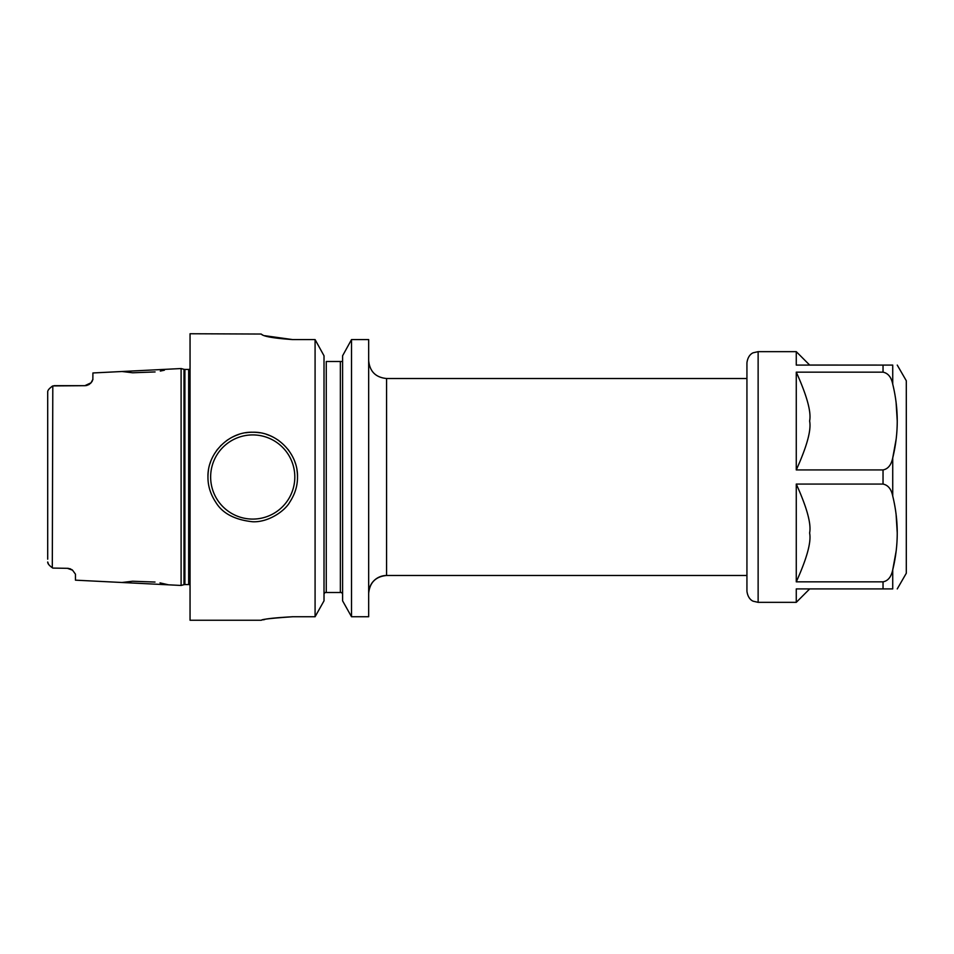 <?xml version="1.0" encoding="UTF-8"?>
<svg xmlns="http://www.w3.org/2000/svg" width="954" height="954" viewBox="0 0 954 954"><rect width="100%" height="100%" fill="white"/><g stroke="black" fill="none" stroke-linecap="round" stroke-linejoin="round"><path stroke-width="1.43" d="M92.848 379.835L92.908 372.966L181.105 368.542L181.105 585.458L168.56 584.826L160.022 582.882M48.523 564.231L47.7 561.989C47.605 563.647 49.31 565.674 52.804 568.083L67.4 568.322L72.552 570.182L75.449 574.165L75.449 580.163L168.56 584.826M72.552 570.182L71.681 569.562A8.061 8.061 0 0 1 72.552 570.182A8.061 8.061 0 0 0 71.693 569.562M70.703 569.025L69.642 568.644A8.061 8.061 0 0 1 70.715 569.037A8.061 8.061 0 0 0 69.654 568.644M68.521 568.405L68.509 568.393A8.061 8.061 0 0 0 67.4 568.322A8.061 8.061 0 0 1 68.521 568.405M155.013 582.047L132.618 581.236L122.017 582.489M51.814 386.525L52.804 385.917C49.298 388.338 47.593 390.365 47.7 392.011L47.7 559.175M92.908 379.31L91.035 382.792L84.858 385.678L52.804 385.917L52.303 567.785M47.712 391.736L47.7 394.825M48.559 389.721L49.274 388.779M84.858 385.678L54.151 385.678L84.858 385.678A8.061 8.061 0 0 0 85.455 385.654A8.061 8.061 0 0 1 84.858 385.678A8.061 8.061 0 0 0 85.455 385.654A8.061 8.061 0 0 1 84.858 385.678M86.039 385.595L87.231 385.321A8.061 8.061 0 0 1 86.039 385.595A8.061 8.061 0 0 0 87.219 385.321A8.061 8.061 0 0 1 86.039 385.595A8.061 8.061 0 0 0 87.219 385.321M88.364 384.879L89.378 384.283A8.061 8.061 0 0 1 88.364 384.879A8.061 8.061 0 0 0 89.378 384.283A8.061 8.061 0 0 1 88.364 384.879A8.061 8.061 0 0 0 89.378 384.283M90.248 383.603L90.284 383.58A8.061 8.061 0 0 0 91.035 382.792L92.299 381.099M122.017 371.5L132.654 372.775L155.085 371.941M160.308 371.07L164.41 370.2M264.771 335.701L292.568 339.576C273.524 338.253 263.077 336.404 261.229 334.043L190.049 333.745L190.049 620.243L261.229 620.243M252.727 521.766C234.791 519.847 222.497 513.383 215.842 502.364C210.5 494.303 207.877 485.848 207.96 477C207.28 453.269 228.888 431.458 252.727 432.234C276.541 431.446 298.185 453.281 297.493 477C297.588 485.729 295.013 494.1 289.766 502.138C285.151 510.569 268.933 522.422 252.727 521.766M292.568 339.576L315.082 339.576L315.082 616.749L292.699 616.749C274.919 617.727 264.473 618.884 261.36 620.219C261.79 619.301 272.236 618.144 292.699 616.749L292.019 616.749M264.747 619.516L263.268 619.814M351.525 339.576L342.593 355.782L351.525 339.576L368.673 339.576L368.673 616.749L351.525 616.749L351.525 339.576L368.673 339.576M261.611 334.425L262.577 334.902M342.593 600.841L351.525 616.749L342.593 600.841L342.593 355.782M315.082 616.749L324.014 600.841L315.082 616.749M324.014 355.782L315.082 339.576L324.014 355.782L324.014 600.841M324.014 594.008L324.968 592.494L324.014 594.008M326.256 592.494L326.256 361.506L340.351 361.506L340.351 592.494L341.639 592.494L342.593 594.008L341.639 592.494L324.968 592.494M340.351 361.506L342.593 361.506L340.351 361.506M368.673 592.494L368.685 592.494A17.911 17.911 180 0 1 386.573 575.489C375.697 576.55 369.735 582.512 368.673 593.388M207.96 477A44.766 44.766 0 0 1 208.497 470.072A44.766 44.766 0 0 0 207.96 477M210.118 463.274A44.766 44.766 0 0 1 210.5 462.118A44.766 44.766 0 0 0 210.118 463.274M212.098 458.194A44.766 44.766 0 0 1 212.802 456.751A44.766 44.766 0 0 0 212.098 458.194M216.51 450.693A44.766 44.766 0 0 1 217.727 449.084A44.766 44.766 0 0 0 216.51 450.693M220.517 445.912A44.766 44.766 0 0 1 221.101 445.315A44.766 44.766 0 0 0 220.517 445.912M226.468 440.748A44.766 44.766 0 0 1 227.982 439.687A44.766 44.766 0 0 0 226.468 440.748M232.442 437.099A44.766 44.766 0 0 1 238.882 434.428A44.766 44.766 0 0 0 232.442 437.099M245.691 432.794A44.766 44.766 0 0 1 259.75 432.794A44.766 44.766 0 0 0 245.691 432.794M297.493 477A44.766 44.766 0 0 0 296.956 470.072A44.766 44.766 0 0 1 297.493 477M295.335 463.274A44.766 44.766 0 0 0 295.001 462.261A44.766 44.766 0 0 1 295.335 463.274M293.331 458.147A44.766 44.766 0 0 0 292.651 456.751A44.766 44.766 0 0 1 293.331 458.147M288.943 450.693A44.766 44.766 0 0 0 287.929 449.346A44.766 44.766 0 0 1 288.943 450.693M278.973 440.736A44.766 44.766 0 0 0 277.65 439.818A44.766 44.766 0 0 1 278.973 440.736M273.011 437.087A44.766 44.766 0 0 0 266.56 434.428A44.766 44.766 0 0 1 273.011 437.087M91.035 382.792A8.061 8.061 0 0 1 90.272 383.58A8.061 8.061 0 0 0 91.035 382.792A8.061 8.061 0 0 1 90.272 383.58M897.249 588.916L906.3 573.247L906.3 380.753L897.249 365.084M892.729 384.152C898.74 408.753 898.74 433.343 892.729 457.932C891.251 465.003 888.019 468.998 883.034 469.928L796.268 469.928L796.268 372.155L883.034 372.155C888.091 373.193 891.322 377.188 892.729 384.152L892.729 365.084C898.74 365.084 898.74 365.084 892.729 365.084L796.268 365.084L796.268 351.656L758.132 351.656L753.278 352.765C753.326 352.718 747.972 354.387 746.934 362.854L746.934 591.146C747.972 599.613 753.326 601.282 753.278 601.235L758.132 602.344L758.132 351.656M892.729 496.068C898.74 520.657 898.74 545.259 892.729 569.848C891.251 576.908 888.019 580.914 883.034 581.845L796.268 581.845L796.268 484.072L883.034 484.072C888.091 485.109 891.322 489.104 892.729 496.068L892.729 457.932L896.104 439.424M897.249 421.048L896.104 402.66M796.268 469.928C806.965 446.293 811.413 429.98 809.612 421C811.413 412.116 806.965 395.838 796.268 372.155L796.268 378.511M809.612 365.036L883.034 365.084L883.034 372.155M758.132 602.344L796.268 602.344L796.268 588.916L892.729 588.916C898.74 588.916 898.74 588.916 892.729 588.916L892.729 569.848L896.104 551.34M808.67 365.084L805.975 365.084M804.997 365.084L803.495 365.084M796.638 365.084L805.546 365.084M806.571 365.084L807.573 365.084M897.249 532.952L896.104 514.576M883.034 469.928L883.034 484.072L811.401 484.072M796.268 581.845C806.941 558.269 811.389 541.979 809.612 532.988C811.401 523.984 806.965 507.683 796.268 484.072M809.612 588.952L806.213 588.916M807.656 588.916L808.861 588.916M181.105 585.458L183.991 584.683L183.991 369.317L181.105 368.542M183.991 584.683L184.909 584.563L184.909 369.436L183.991 369.317M184.909 584.563L188.677 584.563L188.677 369.436L184.909 369.436M368.673 360.612C369.735 371.488 375.697 377.45 386.573 378.511L386.573 575.489L746.934 575.489M252.727 519.083A42.083 42.083 0 0 1 210.643 477A42.083 42.083 0 0 1 252.727 434.917A42.083 42.083 0 0 1 294.81 477A42.083 42.083 0 0 1 252.727 519.083M883.034 588.916L883.034 581.845M188.677 584.563L190.049 584.838M188.677 369.436L190.049 369.162M386.573 378.511L746.934 378.511M809.624 365.024L796.268 351.656M809.624 588.976L796.268 602.344"/></g></svg>
